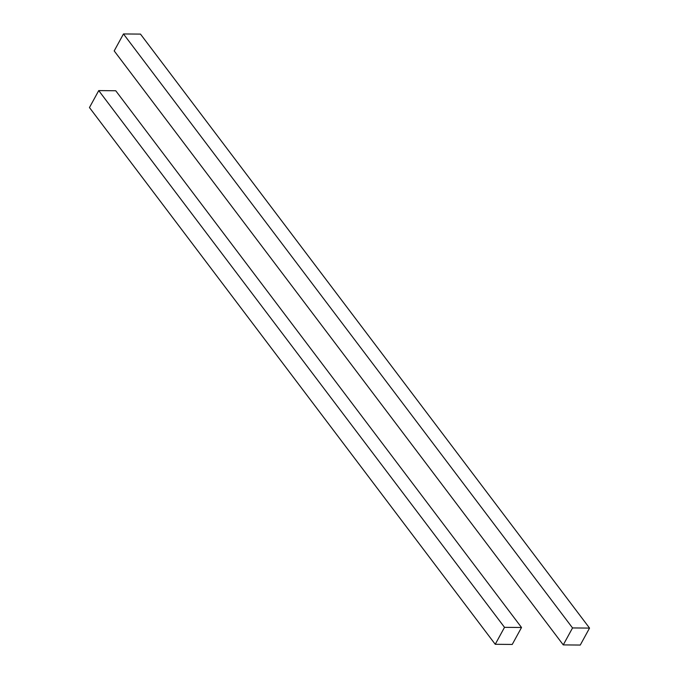 <?xml version="1.0" encoding="UTF-8"?>
<svg xmlns="http://www.w3.org/2000/svg" width="679" height="679" viewBox="0 0 679 679"><rect width="100%" height="100%" fill="white"/><g stroke="black" fill="none" stroke-linecap="round" stroke-linejoin="round"><path stroke-width="1.02" d="M572.541 627.939L563.256 644.897L580.265 645.05L589.542 628.092L572.541 627.939L123.476 33.95L114.191 50.908L563.256 644.897M123.476 33.95L140.485 34.103L589.542 628.092M512.238 644.447L521.523 627.489L504.514 627.337L495.237 644.295L512.238 644.447M504.514 627.337L98.735 90.596L115.744 90.748L521.523 627.489M98.735 90.596L89.458 107.554L495.237 644.295"/></g></svg>
